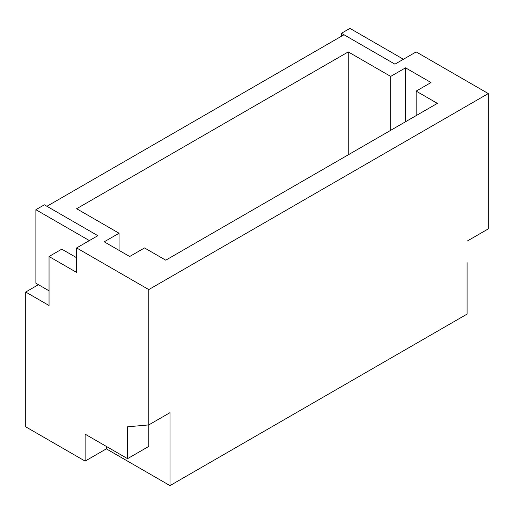<?xml version="1.0" encoding="UTF-8"?>
<svg xmlns="http://www.w3.org/2000/svg" width="514" height="514" viewBox="0 0 514 514"><rect width="100%" height="100%" fill="white"/><g stroke="black" fill="none" stroke-linecap="round" stroke-linejoin="round"><path stroke-width="0.77" d="M106.334 446.409L106.334 448.857L169.999 485.614L467.078 314.093L467.078 262.635M106.334 448.857L85.118 461.109L25.7 426.806L25.7 292.036L49.042 305.515L49.042 256.512L76.631 272.433L76.631 247.934L97.846 235.682L46.922 206.281L344.001 34.759L394.932 64.16L416.154 51.908L488.3 93.567L148.777 289.588L76.631 247.934M467.078 241.137L488.3 228.884L488.3 93.567M390.685 76.413L348.248 51.908L76.631 208.729L119.068 233.234L104.213 241.805L129.676 256.505L144.53 247.934L165.752 260.187L437.369 103.365L416.154 91.113L431.008 82.542L405.54 67.835L390.685 76.413L390.685 130.318M148.777 289.588L148.777 424.911L127.556 426.806L127.556 458.661L85.118 434.157L85.118 461.109M169.999 485.614L169.999 412.658L148.777 424.911L148.777 446.409L127.556 458.661M38.434 284.685L25.7 292.036M119.068 233.234L119.068 250.382M348.248 154.823L348.248 51.908M416.154 91.113L416.154 115.618M405.54 121.741L405.54 67.835M76.631 257.732L61.776 249.155L49.042 256.512M35.884 209.706L89.359 240.584L97.846 235.682L44.371 204.81L35.884 209.706L35.884 283.22L49.042 290.815M341.457 33.288L349.944 28.386L403.419 59.264L394.932 64.16L341.457 33.288L341.457 36.231"/></g></svg>
